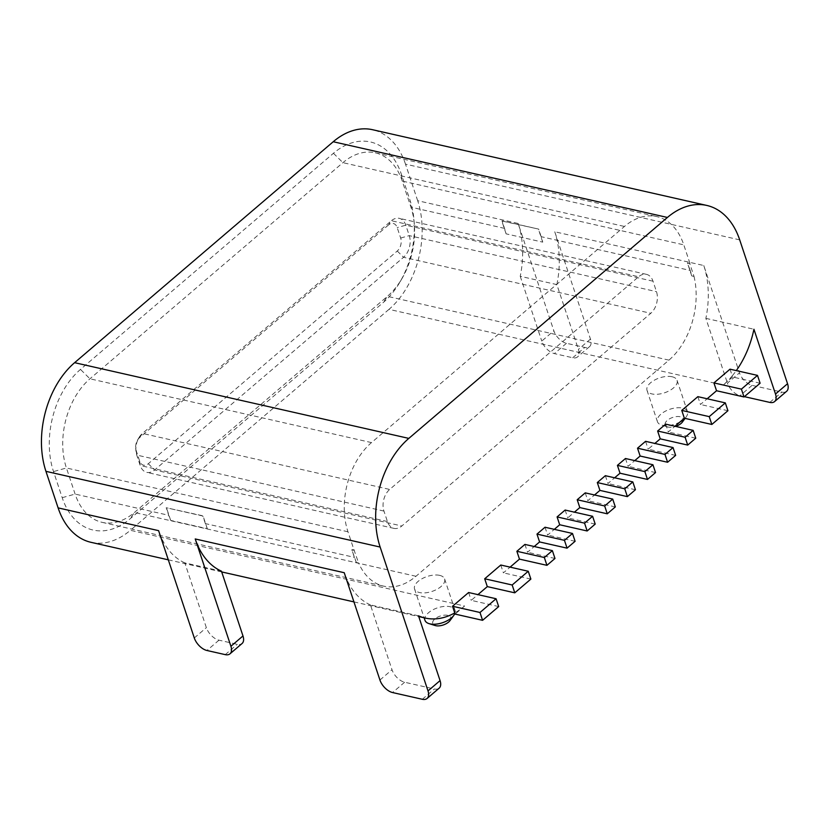 <?xml version="1.0" encoding="UTF-8"?>
<svg xmlns="http://www.w3.org/2000/svg" width="829" height="829" viewBox="0 0 829 829"><rect width="100%" height="100%" fill="white"/><g stroke="black" fill="none" stroke-linecap="round" stroke-linejoin="round"><path stroke-width="0.62" stroke-dasharray="4.14 3.11" d="M388.563 224.908L139.614 437.608A9.502 6.383 102.8 0 0 137.459 440.251A9.502 6.383 102.8 0 0 135.687 448.074A9.502 6.383 102.8 0 0 136.184 450.593L139.655 461.038A9.502 6.383 102.8 0 0 148.298 463.722L397.246 251.021A9.502 6.383 102.8 0 0 400.676 238.037L397.195 227.592A9.502 6.383 102.8 0 0 388.563 224.908L391.402 220.732A15.844 10.642 -77.2 0 1 399.246 218.338A15.844 10.642 -77.2 0 1 405.796 225.187L409.267 235.633A15.844 10.642 -77.2 0 1 403.557 257.28L154.608 469.981A15.844 10.642 -77.2 0 1 146.764 472.375A15.844 10.642 -77.2 0 1 140.215 465.515L136.744 455.069A15.844 10.642 -77.2 0 1 135.904 450.862A15.844 10.642 -77.2 0 1 138.857 437.836A15.844 10.642 -77.2 0 1 142.453 433.422L391.402 220.732L638.61 276.741L389.661 489.442A15.844 10.642 102.8 0 0 383.951 511.078L387.423 521.524A15.844 10.642 102.8 0 0 393.982 528.384A15.844 10.642 102.8 0 0 401.827 525.99L650.775 313.289A15.844 10.642 102.8 0 0 656.485 291.653L653.014 281.207A15.844 10.642 102.8 0 0 646.454 274.347A15.844 10.642 102.8 0 0 638.61 276.741M682.454 421.992A9.502 4.715 -18.4 0 0 680.236 416.749A9.502 4.715 -18.4 0 0 667.573 420.148A9.502 4.715 -18.4 0 0 667.646 426.925A9.502 4.715 -18.4 0 0 675.614 426.396M680.101 421.878A15.844 7.855 161.6 0 1 661.532 425.039A15.844 7.855 161.6 0 1 657.428 421.681A15.844 7.855 161.6 0 1 665.065 411.35A15.844 7.855 161.6 0 1 682.516 408.096A15.844 7.855 161.6 0 1 687.49 411.681A15.844 7.855 161.6 0 1 686.215 416.832A15.844 7.855 161.6 0 1 684.899 418.355M672.091 376.76A15.844 7.855 -18.4 0 0 654.651 380.024A15.844 7.855 -18.4 0 0 647.014 390.355A15.844 7.855 -18.4 0 0 664.516 392.801A15.844 7.855 -18.4 0 0 677.075 380.356A15.844 7.855 -18.4 0 0 672.091 376.76M449.992 620.6A9.502 4.715 -18.4 0 0 447.774 615.356A9.502 4.715 -18.4 0 0 435.121 618.755A9.502 4.715 -18.4 0 0 435.184 625.532M424.976 620.289A15.844 7.855 161.6 0 1 432.614 609.957A15.844 7.855 161.6 0 1 450.054 606.704A15.844 7.855 161.6 0 1 455.038 610.289A15.844 7.855 161.6 0 1 454.893 613.387M439.639 575.367A15.844 7.855 -18.4 0 0 422.189 578.632A15.844 7.855 -18.4 0 0 414.552 588.963A15.844 7.855 -18.4 0 0 432.064 591.409A15.844 7.855 -18.4 0 0 444.613 578.963A15.844 7.855 -18.4 0 0 439.639 575.367M91.014 542.321A79.522 53.419 102.8 0 0 130.381 530.301L464.582 606.02A79.522 53.419 -77.2 0 1 454.738 612.932M464.582 606.02L455.131 614.092M498.685 606.579L471.214 600.351L477.918 594.631M468.613 592.517L471.214 600.351M595.201 524.104L567.741 517.887L574.435 512.156M565.129 510.053L567.741 517.887M675.645 455.38L648.174 449.163L654.869 443.432M645.563 441.329L648.174 449.163M760.1 383.226L732.629 376.998L732.245 375.848A79.522 53.419 -77.2 0 1 723.178 385.081L388.988 309.352A79.522 53.419 102.8 0 0 417.661 200.701L518.146 223.467L553.845 330.771A12.673 6.974 -130.5 0 0 566.476 343.289L584.787 347.444A12.673 6.974 -130.5 0 0 589.543 346.636A12.673 6.974 -130.5 0 0 590.466 339.071L554.767 231.768L703.78 265.529L739.478 372.832A12.673 6.974 -130.5 0 0 752.11 385.35L781.871 392.096A12.673 6.974 -130.5 0 0 786.628 391.288M732.629 376.998L723.178 385.081M730.028 369.174L732.245 375.848A79.522 53.419 -77.2 0 0 736.297 370.594M500.789 565.026L503.39 572.86L510.094 567.14M524.912 544.415L527.524 552.249L534.218 546.518M545.026 527.234L547.627 535.068L554.332 529.337M585.243 492.872L587.844 500.706L594.548 494.975M605.346 475.691L607.958 483.525L614.652 477.794M625.46 458.51L628.061 466.344L634.765 460.613M665.677 424.147L668.278 431.982L674.982 426.251M697.852 396.656L700.453 404.49L707.158 398.77M655.532 472.561L628.061 466.344M575.098 541.285L547.627 535.068M530.861 579.088L503.39 572.86M615.315 506.923L587.844 500.706M695.749 438.199L668.278 431.982M727.924 410.718L700.453 404.49M635.428 489.742L607.958 483.525M554.984 558.466L527.524 552.249M418.51 615.823L370.449 604.932L392.003 669.718A12.673 6.974 -130.5 0 0 404.625 682.236L434.386 688.982A12.673 6.974 -130.5 0 0 439.142 688.174M370.449 604.932A79.522 53.419 -77.2 0 1 344.232 572.715M739.696 239.871L405.495 164.142L417.661 200.701M744.39 396.645L740.048 395.661A12.673 6.974 49.5 0 1 727.416 383.143L739.478 372.832M703.78 265.529A79.522 53.419 -77.2 0 1 705.862 318.357L727.416 383.143M518.146 223.467A79.522 53.419 -77.2 0 1 520.229 276.295L556.85 284.596L578.404 349.382A12.673 6.974 49.5 0 1 577.481 356.947A12.673 6.974 49.5 0 1 572.715 357.755L554.404 353.6A12.673 6.974 49.5 0 1 541.772 341.082L553.845 330.771M520.229 276.295L541.772 341.082M221.436 571.16L184.805 562.87L206.359 627.657A12.673 6.974 -130.5 0 0 218.991 640.175L237.301 644.32A12.673 6.974 -130.5 0 0 242.058 643.511M690.184 270.441L687.459 263.042L689.749 263.56L694.028 276.43L691.738 275.912A65.263 43.844 102.8 0 0 690.184 270.441L541.171 236.679A65.263 43.844 -77.2 0 1 542.726 242.141L506.104 233.851A65.263 43.844 102.8 0 0 504.54 228.379L502.022 220.815L538.653 229.105L541.171 236.679M691.738 275.912L687.459 263.042M705.862 318.357L753.934 329.248M687.666 262.876L689.749 263.56M556.85 284.596A79.522 53.419 102.8 0 0 554.767 231.768M689.956 263.394L683.79 244.856A65.263 43.844 -77.2 0 0 656.786 216.597A65.263 43.844 -77.2 0 0 624.465 226.462L371.496 442.593A65.263 43.844 -77.2 0 0 347.962 531.772L354.138 550.311L351.848 549.793L354.366 557.357A65.263 43.844 102.8 0 0 356.325 562.476L358.615 562.995L354.138 550.311M504.54 228.379L410.925 207.167L402.241 181.064A65.263 43.844 102.8 0 0 375.236 152.795A65.263 43.844 102.8 0 0 342.926 162.671L89.946 378.801A65.263 43.844 102.8 0 0 66.424 467.981L75.107 494.084A65.263 43.844 102.8 0 0 102.102 522.343A65.263 43.844 102.8 0 0 134.422 512.477L387.392 296.347A65.263 43.844 102.8 0 0 402.189 278.181A65.263 43.844 102.8 0 0 414.345 224.504A65.263 43.844 102.8 0 0 410.925 207.167L410.086 200.463A74.765 50.227 -77.2 0 1 414.013 220.317A74.765 50.227 -77.2 0 1 400.075 281.819A74.765 50.227 -77.2 0 1 383.133 302.626L130.163 518.757A74.765 50.227 -77.2 0 1 62.206 497.68L53.522 471.577A74.765 50.227 -77.2 0 1 80.475 369.413L333.445 153.282A74.765 50.227 -77.2 0 1 401.402 174.349L410.086 200.463M694.028 276.43A65.263 43.844 -77.2 0 1 668.941 360.138L415.971 576.269A65.263 43.844 -77.2 0 1 383.651 586.134A65.263 43.844 -77.2 0 1 358.615 562.995M356.325 562.476L351.848 549.793M354.335 550.135L352.045 549.617M184.805 562.87A79.522 53.419 -77.2 0 1 158.598 530.653M205.354 523.596L202.825 516.021L166.204 507.731L168.722 515.296A65.263 43.844 102.8 0 0 170.691 520.415L207.312 528.715A65.263 43.844 -77.2 0 1 205.354 523.596L354.366 557.357M506.104 233.851L501.825 220.98L538.653 229.105M542.726 242.141L538.446 229.281M207.312 528.715L203.032 515.856L166.204 507.731M170.691 520.415L166.411 507.555M405.495 164.142A79.522 53.419 102.8 0 0 372.594 129.718M388.988 309.352L130.381 530.301M653.014 281.207L405.796 225.187L397.195 227.592M139.614 437.608L142.453 433.422L389.661 489.442M136.184 450.593L136.744 455.069L383.951 511.078M139.655 461.038L140.215 465.515L387.423 521.524M148.298 463.722L154.608 469.981L401.827 525.99M397.246 251.021L403.557 257.28L650.775 313.289M400.676 238.037L409.267 235.633L656.485 291.653M404.625 682.236L392.563 692.547M379.931 680.029L392.003 669.718M422.324 699.282L434.386 688.982M769.799 402.407L781.871 392.096M752.11 385.35L740.048 395.661M572.715 357.755L584.787 347.444M590.466 339.071L578.404 349.382M566.476 343.289L554.404 353.6M225.239 654.63L237.301 644.32M218.991 640.175L206.929 650.485M194.297 637.967L206.359 627.657M401.402 174.349L402.241 181.064L683.79 244.856M62.206 497.68L75.107 494.084L168.722 515.296M347.962 531.772L66.424 467.981L53.522 471.577M371.496 442.593L89.946 378.801L80.475 369.413M333.445 153.282L342.926 162.671L624.465 226.462M415.971 576.269L134.422 512.477L130.163 518.757M668.941 360.138L387.392 296.347L383.133 302.626M135.687 448.074L135.904 450.862M137.459 440.251L138.857 437.836M646.454 274.347L399.246 218.338M393.982 528.384L146.764 472.375M685.075 418.396L686.215 416.832M667.646 426.925L661.532 425.039M647.014 390.355L657.428 421.681M677.075 380.356L687.49 411.681M414.552 588.963L424.147 617.802M444.613 578.963L455.038 610.289M589.543 346.636L577.481 356.947M168.308 559.834L221.685 571.927M353.942 601.895L418.769 616.579M414.345 224.504L414.013 220.317M402.189 278.181L400.075 281.819M102.102 522.343L383.651 586.134M375.236 152.795L656.786 216.597"/><path stroke-width="1.24" d="M675.614 426.396A9.502 4.715 -18.4 0 0 682.454 421.992L685.075 418.396M684.899 418.355A15.844 7.855 161.6 0 1 680.101 421.878M429.08 623.646L435.184 625.532A9.502 4.715 -18.4 0 0 449.992 620.6L453.764 615.439A15.844 7.855 161.6 0 1 429.08 623.646A15.844 7.855 161.6 0 1 424.976 620.289L424.147 617.802M454.893 613.387A15.844 7.855 161.6 0 1 453.764 615.439M496.074 598.745L498.685 606.579L482.592 620.32L455.131 614.092L452.52 606.258L479.991 612.486L496.074 598.745L468.613 592.517L452.52 606.258M482.592 620.32L479.991 612.486M554.332 529.337L559.699 524.757L587.16 530.974L584.559 523.151L592.6 516.27L565.129 510.053L557.088 516.923L584.559 523.151M559.699 524.757L557.088 516.923M587.16 530.974L595.201 524.104L592.6 516.27M634.765 460.613L640.133 456.033L667.594 462.261L664.993 454.427L673.034 447.556L645.563 441.329L637.522 448.199L664.993 454.427M640.133 456.033L637.522 448.199M667.594 462.261L675.645 455.38L673.034 447.556M757.499 375.392L730.028 369.174L713.935 382.915L741.406 389.133L757.499 375.392L760.1 383.226L744.017 396.967L741.406 389.133M707.158 398.77L716.546 390.749L744.017 396.967M716.546 390.749L713.935 382.915M477.918 594.631L487.307 586.611L484.696 578.777L500.789 565.026L528.249 571.254L530.861 579.088L514.768 592.828L512.167 584.994L528.249 571.254M510.094 567.14L519.472 559.119L516.871 551.285L524.912 544.415L552.383 550.632L554.984 558.466L546.943 565.337L544.342 557.513L552.383 550.632M534.218 546.518L539.586 541.938L536.985 534.104L545.026 527.234L572.487 533.451L575.098 541.285L567.057 548.156L564.445 540.332L572.487 533.451M574.435 512.156L579.803 507.576L577.202 499.742L585.243 492.872L612.714 499.089L615.315 506.923L607.274 513.804L604.662 505.97L612.714 499.089M594.548 494.975L599.916 490.395L597.305 482.561L605.346 475.691L632.817 481.908L635.428 489.742L627.377 496.623L624.776 488.789L632.817 481.908M614.652 477.794L620.019 473.214L617.418 465.38L625.46 458.51L652.931 464.737L655.532 472.561L647.49 479.442L644.879 471.608L652.931 464.737M654.869 443.432L660.236 438.852L657.635 431.018L665.677 424.147L693.148 430.375L695.749 438.199L687.707 445.08L685.106 437.246L693.148 430.375M674.982 426.251L684.371 418.241L681.759 410.407L697.852 396.656L725.323 402.884L727.924 410.718L711.842 424.458L709.23 416.624L725.323 402.884M667.418 217.457L408.821 438.396L74.62 362.677L333.227 141.738L667.418 217.457A79.522 53.419 -77.2 0 1 706.795 205.437A79.522 53.419 -77.2 0 1 739.696 239.871L787.55 383.723L775.488 394.034L753.934 329.248A79.522 53.419 -77.2 0 1 736.297 370.594M229.996 653.822L242.058 643.511A12.673 6.974 -130.5 0 0 242.98 635.957L230.918 646.268A12.673 6.974 49.5 0 1 229.996 653.822A12.673 6.974 49.5 0 1 225.239 654.63L206.929 650.485A12.673 6.974 49.5 0 1 194.297 637.967L158.598 530.653L58.113 507.887L45.947 471.338L380.148 547.057A79.522 53.419 -77.2 0 1 408.821 438.396M380.148 547.057L428.002 690.92A12.673 6.974 49.5 0 1 427.08 698.474A12.673 6.974 49.5 0 1 422.324 699.282L392.563 692.547A12.673 6.974 49.5 0 1 379.931 680.029L344.232 572.715L195.219 538.954A79.522 53.419 102.8 0 0 221.436 571.16L242.98 635.957M427.08 698.474L439.142 688.174A12.673 6.974 -130.5 0 0 440.064 680.609L418.51 615.823A79.522 53.419 -77.2 0 0 425.204 618.04A79.522 53.419 -77.2 0 0 454.738 612.932M620.019 473.214L647.49 479.442M617.418 465.38L644.879 471.608M539.586 541.938L567.057 548.156M536.985 534.104L564.445 540.332M487.307 586.611L514.768 592.828M484.696 578.777L512.167 584.994M579.803 507.576L607.274 513.804M577.202 499.742L604.662 505.97M660.236 438.852L687.707 445.08M657.635 431.018L685.106 437.246M684.371 418.241L711.842 424.458M681.759 410.407L709.23 416.624M599.916 490.395L627.377 496.623M597.305 482.561L624.776 488.789M519.472 559.119L546.943 565.337M516.871 551.285L544.342 557.513M230.918 646.268L195.219 538.954M775.488 394.034A12.673 6.974 49.5 0 1 774.566 401.599L786.628 391.288A12.673 6.974 -130.5 0 0 787.55 383.723M774.566 401.599A12.673 6.974 49.5 0 1 769.799 402.407L744.39 396.645M58.113 507.887A79.522 53.419 102.8 0 0 91.014 542.321L168.308 559.834M74.62 362.677A79.522 53.419 102.8 0 0 45.947 471.338M706.795 205.437L372.594 129.718A79.522 53.419 102.8 0 0 333.227 141.738M440.064 680.609L428.002 690.92M221.685 571.927L353.942 601.895M418.769 616.579L425.204 618.04"/></g></svg>
